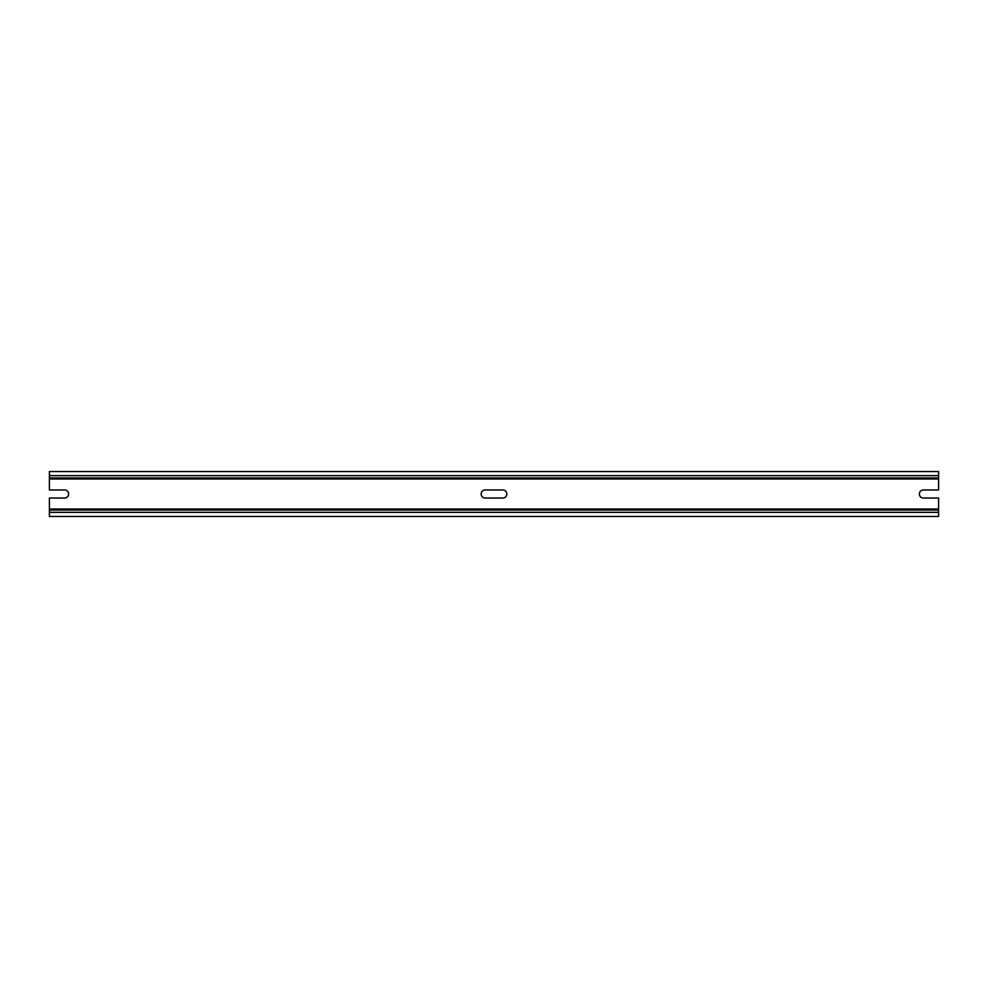 <?xml version="1.0" encoding="UTF-8"?>
<svg xmlns="http://www.w3.org/2000/svg" width="988" height="988" viewBox="0 0 988 988"><rect width="100%" height="100%" fill="white"/><g stroke="black" fill="none" stroke-linecap="round" stroke-linejoin="round"><path stroke-width="1.48" d="M938.6 509.018L938.6 498.038L923.397 498.038A4.038 4.038 0 0 1 919.359 494A4.038 4.038 0 0 1 923.397 489.962L938.6 489.962L938.6 477.957L49.4 477.957L938.6 477.957L938.6 471.548L49.4 471.548L49.4 489.962L64.603 489.962A4.038 4.038 0 0 1 68.641 494A4.038 4.038 0 0 1 64.603 498.038L49.4 498.038L49.4 510.043L938.6 510.043L938.6 509.018L49.4 509.018M938.6 510.043L938.6 512.352L49.4 512.352L49.4 510.043M49.4 512.352L49.4 516.452L938.6 516.452L938.6 512.352M502.793 489.962A4.038 4.038 0 0 1 506.832 494A4.038 4.038 0 0 1 502.793 498.038L485.207 498.038A4.038 4.038 0 0 1 481.168 494A4.038 4.038 0 0 1 485.207 489.962L502.793 489.962M938.6 475.648L49.4 475.648M938.6 478.982L49.4 478.982"/></g></svg>
